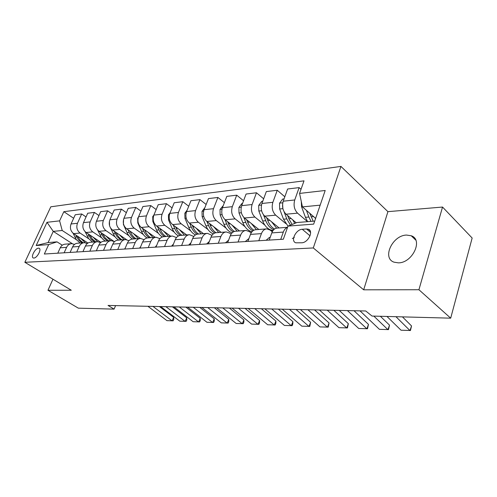 <?xml version="1.0" encoding="UTF-8"?>
<svg xmlns="http://www.w3.org/2000/svg" width="497" height="497" viewBox="0 0 497 497"><rect width="100%" height="100%" fill="white"/><g stroke="black" fill="none" stroke-linecap="round" stroke-linejoin="round"><path stroke-width="0.75" d="M398.265 262.851C412.392 263.18 423.525 239.703 411.249 235.764L406.552 235.069C392.5 235.224 381.783 258.092 394.003 262.161L398.265 262.851M33.877 258.055C37.163 258.123 41.99 248.891 39.027 248.227L38.474 248.165C35.181 248.158 30.404 257.303 33.355 257.993L33.877 258.055M340.942 166.42L50.806 206.808L24.85 262.298L313.29 247.953L340.942 166.42L387.921 211.654L363.674 289.813L418.928 289.732L442.535 207.05L387.921 211.654M442.535 207.05L472.15 238.026L450.686 318.167L418.928 289.732M450.686 318.167L372.036 316.055L365.742 310.985L108.042 305.438L114.105 309.128L115.584 305.599M306.494 228.974L302.257 229.279C295.858 229.403 290.211 241.238 295.839 242.809L301.729 242.785C308.202 242.778 313.961 230.726 308.264 229.185L306.494 228.974L310.588 232.441M320.167 205.155L302.437 206.895L299.567 193.42L304.015 180.846L63.84 211.685L73.649 218.27M299.567 193.42L325.193 190.488L313.669 224.122L287.987 226.104L296.951 222.526L314.707 221.097M72.307 243.679L53.266 231.378L48.103 242.567L57.018 241.853L48.694 244.567L44.332 254.023L283.34 239.219L287.987 226.104M48.694 244.567L36.175 245.53L47.004 222.302L59.609 220.861L63.84 211.685M52.962 279.215L47.967 290.273L78.358 308.165L114.105 309.128M47.967 290.273L71.288 290.242L24.85 262.298M363.674 289.813L313.29 247.953M57.018 241.853L62.287 245.214M117.777 249.469L120.305 243.573C121.473 241.07 123.231 239.74 125.586 239.579L128.984 240.678M132.674 248.55L135.221 242.517C136.389 239.964 138.16 238.61 140.527 238.448L144.105 239.678M148.249 247.587L150.802 241.424C151.983 238.808 153.766 237.423 156.145 237.268L159.91 238.647M164.544 246.574L167.11 240.275C168.297 237.603 170.086 236.187 172.484 236.025L176.454 237.578M181.61 245.518L184.188 239.069C185.381 236.336 187.176 234.888 189.587 234.733L193.787 236.479M199.508 244.406L202.093 237.808C203.292 235.013 205.093 233.534 207.51 233.373L211.964 235.348M218.295 243.244L220.892 236.485C222.084 233.621 223.898 232.105 226.321 231.95L229.701 233.136L231.055 234.18M238.044 242.02L240.641 235.093C241.84 232.155 243.654 230.608 246.083 230.453L249.469 231.67L251.134 232.987M258.825 240.734L261.422 233.627C262.621 230.62 264.441 229.036 266.877 228.875L270.262 230.136L272.275 231.764M315.638 218.376L302.437 206.895M307.513 221.674L297.566 213.157C294.261 209.666 293.317 205.267 294.74 199.968L299.132 187.605L301.027 189.289M296.237 222.811L286.042 214.207C282.737 210.771 281.799 206.435 283.222 201.204L287.62 189.003L299.132 187.605M285.744 223.538L275.68 215.158C272.375 211.765 271.437 207.485 272.859 202.31L277.264 190.258L284.818 196.775M279.103 227.949L264.739 216.158C261.441 212.815 260.496 208.591 261.925 203.484L266.33 191.581L277.264 190.258M272.505 231.341L270.865 230.012M264.845 225.129L254.893 217.059C251.594 213.76 250.656 209.591 252.085 204.54L256.489 192.774L263.658 198.794M258.825 229.484L244.487 218.009C241.194 214.76 240.256 210.641 241.685 205.659L246.09 194.035L256.489 192.774M251.762 232.031L251.091 231.503M244.959 226.651L235.118 218.866C231.826 215.655 230.894 211.592 232.323 206.665L236.727 195.172L243.542 200.751M239.517 230.95L225.216 219.773C221.929 216.605 220.997 212.592 222.426 207.727L226.825 196.371L236.727 195.172M226.017 228.111L216.288 220.587C213.008 217.462 212.082 213.493 213.505 208.684L217.903 197.452L224.395 202.639M221.097 232.341L206.845 221.451C203.571 218.369 202.652 214.449 204.074 209.697L208.467 198.595L217.903 197.452M207.951 229.508L198.334 222.234C195.066 219.183 194.147 215.307 195.57 210.604L199.956 199.626L206.143 204.466M203.515 233.677L189.32 223.054C186.064 220.047 185.145 216.22 186.568 211.573L190.947 200.72L199.956 199.626M190.705 230.844L181.194 223.799C177.945 220.823 177.031 217.04 178.448 212.443L182.821 201.701L188.723 206.224M186.717 234.951L172.589 224.588C169.347 221.65 168.433 217.91 169.85 213.368L174.217 202.745L182.821 201.701M174.217 232.13L164.818 225.296C161.587 222.395 160.68 218.699 162.09 214.201L166.452 203.689L172.086 207.92M170.639 236.168L156.586 226.048C153.368 223.184 152.461 219.525 153.871 215.083L158.22 204.689L166.452 203.689M158.444 233.36L149.156 226.731C145.944 223.898 145.043 220.277 146.447 215.878L150.784 205.59L156.182 209.56M155.244 237.336L141.278 227.452C138.079 224.65 137.178 221.072 138.582 216.723L142.906 206.541L150.784 205.59M143.341 234.547L134.159 228.104C130.972 225.334 130.077 221.792 131.475 217.487L135.787 207.404L140.949 211.144M140.489 238.448L126.611 228.794C123.436 226.054 122.542 222.557 123.939 218.295L128.238 208.318L135.787 207.404M128.866 235.684L119.789 229.415C116.621 226.713 115.733 223.246 117.124 219.022L121.417 209.15L126.362 212.666M126.511 239.641L112.552 230.08C109.396 227.402 108.514 223.979 109.899 219.798L114.173 210.026L121.417 209.15M114.975 236.777L106.004 230.676C102.86 228.03 101.978 224.638 103.364 220.5L107.625 210.821L112.372 214.145M113.664 241.169L99.058 231.316C95.927 228.695 95.051 225.34 96.43 221.246L100.68 211.66L107.625 210.821M101.643 237.833L92.777 231.888C89.653 229.297 88.777 225.973 90.156 221.917L94.393 212.424L98.946 215.568M100.916 242.356L86.099 232.497C82.993 229.937 82.123 226.651 83.49 222.631L87.714 213.232L94.393 212.424M88.826 238.846L80.06 233.05C76.967 230.515 76.097 227.259 77.464 223.277L81.676 213.965L86.049 216.94M87.963 243.039L73.649 233.64C70.562 231.13 69.698 227.906 71.059 223.967L75.258 214.741L81.676 213.965M76.507 239.821L62.212 230.496L53.266 231.378L47.004 222.302M280.73 239.38L283.321 232.087C284.247 229.608 285.645 228.055 287.521 227.421M269.194 240.094L271.791 232.9C272.99 229.85 274.804 228.247 277.239 228.092L287.558 227.309M247.885 241.412L250.482 234.398C251.681 231.428 253.501 229.862 255.93 229.707L266.355 228.912M227.651 242.666L230.248 235.827C231.447 232.925 233.261 231.397 235.684 231.242L245.568 230.49M208.411 243.859L211.001 237.181C212.2 234.354 214.008 232.857 216.425 232.695L225.806 231.987M190.096 244.99L192.674 238.473C193.867 235.708 195.675 234.249 198.086 234.087L206.994 233.41M172.639 246.071L175.211 239.703C176.398 237.001 178.193 235.572 180.591 235.41L189.071 234.77M155.977 247.108L158.537 240.877C159.723 238.237 161.506 236.839 163.898 236.678L171.974 236.069M140.067 248.09L142.614 242.002C143.788 239.417 145.565 238.044 147.938 237.889L155.642 237.305M124.846 249.034L127.381 243.07C128.555 240.542 130.32 239.2 132.674 239.045L140.024 238.485M110.284 249.935L112.8 244.102C113.968 241.623 115.72 240.306 118.062 240.15L125.082 239.616M103.513 250.358L106.023 244.58C107.184 242.126 108.93 240.821 111.266 240.666L114.509 241.648M96.331 250.799L98.835 245.083C99.99 242.66 101.73 241.368 104.053 241.213L110.769 240.703M89.839 251.202L92.33 245.543C93.486 243.139 95.219 241.865 97.536 241.704L100.636 242.586M82.949 251.631L85.434 246.027C86.584 243.654 88.311 242.387 90.622 242.232L97.045 241.741M76.718 252.016L79.197 246.469C80.34 244.114 82.061 242.859 84.366 242.704L87.329 243.493M70.108 252.426L72.574 246.934C73.718 244.605 75.432 243.362 77.725 243.207L83.875 242.741M64.125 252.793L66.586 247.357C67.722 245.046 69.431 243.816 71.711 243.66L74.544 244.375M59.609 220.861L62.212 230.496M57.77 253.19L60.224 247.804C61.355 245.518 63.057 244.3 65.331 244.145L71.226 243.698M36.175 245.53L48.103 242.567M395.96 316.695L409.975 330.58L411.535 325.945L402.452 316.875M386.983 316.459L401.036 330.213L410.466 330.493L411.535 325.945M292.311 238.56L294.33 237.392M301.281 201.471L301.58 206.827L305.438 217.313L307.606 221.668M315.067 217.879L315.489 218.798M306.438 210.374L308.873 217.015L311.041 221.389M313.222 221.215L309.749 213.25M373.831 316.104L387.94 329.679L389.511 325.15L380.373 316.278M266.119 240.281L269.374 237.479L270.163 237.404L269.374 237.479M360.008 310.861L379.404 329.331L388.499 329.598L389.511 325.15M347.44 310.594L366.885 328.815L368.47 324.392L354.019 310.737M245.282 241.573L248.537 238.833M339.246 310.414L358.722 328.486L367.513 328.741L368.47 324.392M327.243 310.159L346.744 327.995L348.347 323.671L333.841 310.302M225.476 242.803L228.614 240.138M319.409 309.991L338.935 327.678L347.44 327.921L348.347 323.671M284.048 198.906L282.675 199.055L279.525 203.223L279.656 208.982L283.507 219.196L287.974 226.141M292.714 219.836L294.771 223.395M284.073 211.741L286.769 218.916L290.465 225.116M292.106 224.458L288.844 218.736L287.651 215.568M282.6 203.938L282.868 208.529M262.751 201.248L261.764 201.353L258.695 205.416L258.831 211.032L262.671 220.979C265.106 226.775 268.573 229.937 273.077 230.465M271.48 221.687L276.63 228.142M263.534 214.909L265.771 220.718C267.628 225.309 270.281 228.303 273.735 229.695M274.537 229.018C271.604 227.39 269.337 224.563 267.74 220.544L266.659 217.736M242.511 203.472L241.877 203.54L238.883 207.504L239.014 212.983L242.84 222.681C244.971 227.732 248.022 230.751 251.991 231.745M251.283 223.445L256.39 229.67M243.81 217.394L245.791 222.432C247.463 226.508 249.842 229.31 252.923 230.838M253.899 230.21C251.221 228.564 249.146 225.911 247.668 222.271L246.686 219.773M307.929 309.743L327.473 327.206L329.082 322.975L314.545 309.886M206.628 243.965L209.349 241.443M300.437 309.581L319.993 326.902L328.219 327.138L329.082 322.975M223.252 205.59L220.016 209.492L220.14 214.841L223.954 224.302C225.843 228.757 228.558 231.614 232.093 232.876M232.049 225.11L237.119 231.13M224.961 219.562L226.769 224.06C228.297 227.75 230.465 230.378 233.267 231.95M234.416 231.44C231.9 229.807 229.949 227.297 228.552 223.911L227.663 221.687M289.44 309.345L309.004 326.454L310.619 322.311L296.063 309.488M188.667 245.083L190.991 242.735M282.265 309.19L301.834 326.162L309.805 326.386L310.619 322.311M271.729 308.96L291.298 325.728L292.913 321.677L278.357 309.103M171.54 246.139L173.465 244.021M264.851 308.811L284.414 325.448L292.137 325.672L292.783 324.05L292.913 321.677M254.75 308.594L274.294 325.032L275.916 321.062L261.366 308.736M155.176 247.158L156.717 245.307M248.152 308.451L267.684 324.765L275.183 324.976L275.829 323.392L275.916 321.062M238.448 308.246L257.968 324.367L259.589 320.478L245.058 308.388M139.539 248.121L140.682 246.611M232.111 308.109L251.612 324.106L258.887 324.311L259.533 322.758L259.589 320.478M222.793 307.91L242.269 323.727L243.89 319.913L229.39 308.047M124.573 249.053L125.3 247.972M216.704 307.773L236.156 323.479L243.226 323.677L243.872 322.155L243.89 319.913M204.901 207.603L202.024 211.387L202.142 216.617L205.938 225.849C207.647 229.831 210.088 232.521 213.263 233.919M213.71 226.7L218.742 232.521M206.951 221.532L208.622 225.619C210.051 229.011 212.064 231.496 214.661 233.074M216.015 232.726C213.58 231.124 211.685 228.707 210.33 225.47L209.523 223.495M187.145 210.138L184.847 213.201L184.965 218.307L188.736 227.328C190.301 230.937 192.532 233.472 195.42 234.932M196.209 228.21L201.198 233.851M189.742 223.37L191.302 227.104C192.668 230.297 194.582 232.671 197.048 234.224M198.601 234.05C196.172 232.484 194.277 230.123 192.929 226.967L192.196 225.209M170.148 212.635L168.427 214.928L168.545 219.922L172.297 228.738C173.757 232.062 175.82 234.46 178.485 235.932M179.485 229.645L184.43 235.124M173.298 225.11L174.751 228.527C176.087 231.602 177.963 233.901 180.374 235.423M181.945 235.311C179.529 233.783 177.646 231.478 176.305 228.39L175.646 226.831M153.896 215.027L152.728 216.58L152.84 221.469L156.567 230.086C157.947 233.192 159.891 235.479 162.401 236.945M163.488 231.018L168.39 236.336M157.561 226.75L158.916 229.887C160.245 232.894 162.115 235.143 164.519 236.628M166.01 236.516C163.606 235.031 161.736 232.776 160.407 229.757L159.804 228.365M138.377 217.251L137.694 218.164L137.799 222.948L141.502 231.378C142.838 234.335 144.702 236.535 147.112 237.976M148.181 232.335L153.033 237.504M142.496 228.309L143.751 231.186C145.074 234.13 146.932 236.33 149.324 237.783M150.753 237.672C148.361 236.218 146.503 234.019 145.18 231.062L144.639 229.831M207.746 307.581L227.16 323.112L228.782 319.366L214.319 307.724M110.235 249.941L110.44 249.581M201.888 307.457L221.283 322.87L228.148 323.062L228.794 321.565L228.782 319.366M123.585 219.276L123.386 224.364L127.064 232.621C128.375 235.491 130.22 237.634 132.587 239.045M133.507 233.59L138.315 238.616M128.046 229.794L129.22 232.434C130.537 235.317 132.382 237.467 134.755 238.883M136.128 238.784C133.749 237.361 131.904 235.205 130.593 232.316L130.108 231.223M193.265 307.27L212.623 322.516L214.238 318.844L199.819 307.413M187.624 307.152L206.951 322.286L213.635 322.472L214.282 321.006L214.238 318.844M109.433 221.196L109.551 225.7M110.632 228.086L114.44 236.025L116.391 238.361L118.702 240.101M119.429 234.795L124.194 239.684M114.186 231.198L116.87 236.367L120.777 239.945M122.094 239.846C119.734 238.454 117.901 236.342 116.596 233.515L116.161 232.553M179.324 306.972L198.607 321.944L200.223 318.341L185.859 307.109M173.894 306.854L193.147 321.721L199.651 321.901L200.291 320.459L200.223 318.341M97.679 230.068L101.127 237.119L103.065 239.411L105.364 241.113M105.923 235.945L110.638 240.716M100.879 232.54L103.842 237.939L107.358 240.964M108.626 240.865L105.109 237.839L102.773 233.82M165.892 306.68L185.101 321.391L186.71 317.85L172.403 306.823M160.661 306.568L179.827 321.174L186.164 321.348L186.804 319.938L186.71 317.85M85.111 231.689L88.69 238.666L92.541 242.082M92.945 237.05L97.617 241.704M88.087 233.82L90.97 238.982L94.461 241.94M95.672 241.846L92.187 238.883L89.914 235.031M152.946 306.4L172.068 320.857L173.67 317.384L159.425 306.543M147.901 306.295L166.98 320.652L173.149 320.82L173.788 319.434L173.67 317.384M72.978 233.136L76.383 239.666L80.21 243.021M80.464 238.113L85.291 242.76M75.786 235.044L78.588 239.976L82.055 242.878M83.223 242.791L80.141 240.331L77.538 236.193M286.042 214.207L297.566 213.157M264.739 216.158L275.68 215.158M244.487 218.009L254.893 217.059M225.216 219.773L235.118 218.866M206.845 221.451L216.288 220.587M189.32 223.054L198.334 222.234M172.589 224.588L181.194 223.799M156.586 226.048L164.818 225.296M141.278 227.452L149.156 226.731M126.611 228.794L134.159 228.104M112.552 230.08L119.789 229.415M99.058 231.316L106.004 230.676M86.099 232.497L92.777 231.888M73.649 233.64L80.06 233.05M283.222 201.204L294.74 199.968M271.791 232.9L283.321 232.087M250.482 234.398L261.422 233.627M261.925 203.484L272.859 202.31M230.248 235.827L240.641 235.093M241.685 205.659L252.085 204.54M211.001 237.181L220.892 236.485M222.426 207.727L232.323 206.665M192.674 238.473L202.093 237.808M204.074 209.697L213.505 208.684M175.211 239.703L184.188 239.069M186.568 211.573L195.57 210.604M158.537 240.877L167.11 240.275M169.85 213.368L178.448 212.443M142.614 242.002L150.802 241.424M153.871 215.083L162.09 214.201M127.381 243.07L135.221 242.517M138.582 216.723L146.447 215.878M112.8 244.102L120.305 243.573M123.939 218.295L131.475 217.487M98.835 245.083L106.023 244.58M109.899 219.798L117.124 219.022M85.434 246.027L92.33 245.543M96.43 221.246L103.364 220.5M72.574 246.934L79.197 246.469M83.49 222.631L90.156 221.917M60.224 247.804L66.586 247.357M71.059 223.967L77.464 223.277M310.029 235.827L302.257 229.279M308.873 217.015L305.438 217.313M313.607 216.611L311.054 216.829M302.406 206.746L301.58 206.827M282.781 202.782L279.6 203.118M286.769 218.916L283.507 219.196M291.174 218.537L288.844 218.736M282.899 208.665L279.656 208.982M261.484 205.031L258.775 205.317M265.771 220.718L262.671 220.979M269.865 220.364L267.74 220.544M261.602 210.765L258.831 211.032M241.244 207.162L238.958 207.404M245.791 222.432L242.84 222.681M249.606 222.103L247.668 222.271M241.356 212.753L239.014 212.983M221.979 209.194L220.09 209.399M226.769 224.06L223.954 224.302M230.316 223.756L228.552 223.911M222.091 214.654L220.14 214.841M203.633 211.132L202.093 211.293M208.622 225.619L205.938 225.849M211.927 225.334L210.33 225.47M203.739 216.456L202.142 216.617M186.126 212.977L184.915 213.107M191.302 227.104L188.736 227.328M194.383 226.843L192.929 226.967M186.232 218.183L184.965 218.307M169.415 214.741L168.495 214.834M174.751 228.527L172.297 228.738M177.622 228.278L176.305 228.39M169.514 219.829L168.545 219.922M153.436 216.425L152.79 216.493M158.916 229.887L156.567 230.086M161.593 229.657L160.407 229.757M153.536 221.401L152.84 221.469M138.147 218.04L137.756 218.077M143.751 231.186L141.502 231.378M146.255 230.975L145.18 231.062M138.241 222.904L137.799 222.948M129.22 232.434L127.064 232.621M131.556 232.236L130.593 232.316M115.285 233.627L113.217 233.807M117.46 233.441L116.596 233.515M101.897 234.777L99.916 234.951M103.935 234.603L103.159 234.671M89.044 235.882L87.13 236.044M90.939 235.721L90.255 235.777M76.675 236.945L74.836 237.1M78.445 236.789L77.843 236.839M415.772 240.113L411.249 235.764M39.468 248.5L39.027 248.227M310.091 230.738L308.264 229.185"/></g></svg>
